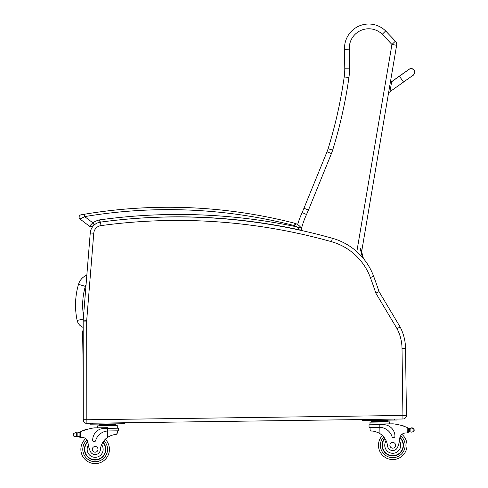 <?xml version="1.0" encoding="UTF-8"?>
<svg xmlns="http://www.w3.org/2000/svg" width="488" height="488" viewBox="0 0 488 488"><rect width="100%" height="100%" fill="white"/><g stroke="black" fill="none" stroke-linecap="round" stroke-linejoin="round"><path stroke-width="0.73" d="M83.167 327.363A9.486 9.486 0 0 1 77.135 320.415A73.987 73.932 -175.4 0 1 78.507 284.327A14.347 14.347 0 0 1 86.84 275.122A14.347 14.347 0 0 0 78.507 284.327L85.351 286.346A7.21 7.21 0 0 1 86.065 284.717M406.443 415.38L402.923 415.422L402.929 418.991A3.568 3.568 0 0 0 406.443 415.38L405.534 348.359A47.568 47.568 0 0 0 400.123 326.954L379.054 291.653A477.746 477.746 0 0 0 373.649 276.299A61.836 61.836 0 0 0 332.426 238.29A571.997 571.997 0 0 0 100.504 222.125A11.889 11.889 0 0 0 90.256 232.953L83.198 320.11A11.889 11.889 0 0 0 83.161 321.086L83.289 419.717A3.568 3.568 0 0 0 86.901 423.279L86.248 423.285A2.379 2.379 0 0 1 84.076 421.949A2.379 2.379 0 0 0 86.248 423.285L86.272 423.23M83.228 376.352L82.624 331.761A2.379 2.379 0 0 1 83.173 330.211A2.379 2.379 0 0 0 82.624 331.761L83.173 332.029M362.56 257.493L360.199 248.532M360.772 248.38L363.45 258.555M379.054 291.653L375.833 293.129L397.049 328.674A44.048 44.048 0 0 1 402.014 348.408L402.923 415.422M402.014 348.408L405.534 348.359A47.568 47.568 0 0 0 400.123 326.954L397.049 328.674M402.881 415.471L86.852 419.759L86.901 423.279L402.929 418.991M90.451 274.177L93.763 233.234L90.256 232.953A11.889 11.889 0 0 1 96.106 223.644A17.775 17.775 0 0 0 94.16 224.785L92.433 226.109L94.16 224.785L92.83 222.815L89.432 226.212A2.379 2.379 0 0 0 92.433 226.109A2.379 2.379 0 0 1 89.432 226.212A2.379 2.379 0 0 0 92.433 226.109A2.379 2.379 0 0 1 89.432 226.212A2.379 2.379 0 0 0 92.433 226.109A2.379 2.379 0 0 1 89.432 226.212L80.032 219.051A2.379 2.379 0 0 1 81.063 214.818L82.204 214.616M344.772 68.21L349.524 68.149L349.298 49.154A19.428 19.428 0 0 1 382.25 34.282L385.636 30.939L382.25 34.282L391.943 44.463L395.39 41.181L385.636 30.939A24.186 24.186 0 0 0 344.54 49.294A24.186 24.186 0 0 1 385.636 30.939A24.186 24.186 0 0 0 344.54 49.294L344.772 68.21A57.078 57.078 0 0 1 344.211 76.921A57.078 57.078 0 0 0 344.772 68.21A57.078 57.078 0 0 1 344.211 76.921A462.758 462.758 0 0 1 328.113 148.718A38.052 38.052 0 0 1 327.015 151.792A38.052 38.052 0 0 0 328.113 148.718A38.052 38.052 0 0 1 327.015 151.792L302.17 212.567A89.109 89.109 0 0 0 297.637 224.59A89.109 89.109 0 0 1 302.17 212.567A89.109 89.109 0 0 0 297.637 224.59A12.603 12.603 0 0 0 295.74 223.608A9.516 9.516 0 0 0 294.471 223.187A9.516 9.516 0 0 1 295.74 223.608A9.516 9.516 0 0 0 294.471 223.187A9.516 9.516 0 0 1 295.74 223.608A12.603 12.603 0 0 1 301.346 228.158L296.722 226.835L299.278 229.037M361.645 251.686L396.634 45.256A4.758 4.758 0 0 0 395.39 41.181M360.961 255.706L361.401 253.107M396.634 45.256L391.943 44.463L356.826 251.655M301.493 228.463A84.351 84.351 0 0 1 306.507 214.525L302.17 212.567M306.507 214.525L308.446 210.114L304.067 208.26M349.298 49.154L344.54 49.294M76.573 432.886L77.842 432.886A4.008 4.008 0 0 0 78.977 432.533A50.563 50.563 0 0 1 79.721 432.173L80.246 431.929L79.074 433.204L79.117 436.241L79.08 433.716A45.323 45.323 0 0 0 79.044 433.734L79.08 436.241A0.372 0.372 0 0 1 78.592 436.595A4.008 4.008 0 0 0 77.891 436.443L76.622 436.479L77.891 436.443L77.842 432.886L76.573 432.886A0.372 0.372 0 0 1 77.311 432.935A4.008 4.008 0 0 1 76.573 432.886L76.622 436.479L75.872 436.699L76.622 436.479M80.252 437.346L79.117 436.241A1.122 1.122 0 0 0 80.252 437.346L80.319 437.346A33.709 33.709 0 0 1 82.21 437.376A6.118 6.118 0 0 1 88.023 442.897A6.118 6.118 0 0 0 87.907 442.183L88.023 442.897A26.218 26.218 0 0 0 90.262 451.235A5.24 5.24 0 0 0 100.369 449.753A16.58 16.58 0 0 1 107.634 437.34C111.142 435.351 113.972 434.411 116.132 434.527L117.37 433.094L117.34 430.837L117.37 433.094M115.76 424.895L115.754 424.182L111.606 424.237L99.168 424.407L99.174 425.121L99.186 425.835L99.174 425.121L115.766 424.895L115.772 425.609M108.373 430.959L118.34 430.825L118.303 428.202L107.513 428.348L107.506 427.701L94.239 427.878A50.563 50.563 0 0 0 80.246 431.929L80.319 437.346A33.709 33.709 0 0 1 82.21 437.376A33.709 33.709 0 0 0 80.319 437.346A33.709 33.709 0 0 1 82.21 437.376M75.835 432.691A0.372 0.372 0 0 0 75.53 432.252A0.372 0.372 0 0 0 75.103 432.563A1.873 1.873 0 0 1 75.817 432.685L73.603 433.399L73.298 434.985L73.639 436.046L75.872 436.699M109.416 449.137A14.268 14.268 0 0 1 89.377 462.386A14.268 14.268 0 0 1 85.681 438.651A14.268 14.268 0 0 0 89.377 462.386A14.268 14.268 0 0 0 109.416 449.137A14.268 14.268 0 0 1 89.377 462.386A14.268 14.268 0 0 1 85.681 438.651A14.268 14.268 0 0 0 89.377 462.386A14.268 14.268 0 0 0 105.268 439.273A14.268 14.268 0 0 1 109.416 449.137A14.268 14.268 0 0 0 105.268 439.273A14.268 14.268 0 0 1 109.416 449.137M407.7 427.726A50.563 50.563 0 0 1 408.45 428.061A4.008 4.008 0 0 0 408.889 428.232A0.372 0.372 0 0 0 408.407 428.592L408.419 429.269A45.323 45.323 0 0 0 408.377 429.251L408.413 431.77L408.371 428.738L407.163 427.5L407.236 432.911L408.413 431.77A1.122 1.122 0 0 1 407.309 432.911M411.597 428.135A0.372 0.372 0 0 1 411.884 427.689A0.372 0.372 0 0 1 412.323 427.994A1.873 1.873 0 0 0 411.616 428.129L413.848 428.781L414.19 429.843L413.885 431.429L411.665 432.142L410.914 431.947L411.665 432.142M408.889 428.232A4.008 4.008 0 0 0 409.597 428.391L410.865 428.348A0.372 0.372 0 0 0 410.127 428.421A4.008 4.008 0 0 0 410.859 428.348L409.597 428.391L409.645 431.941L410.914 431.947L409.645 431.941A4.008 4.008 0 0 0 408.944 432.118A0.372 0.372 0 0 1 408.45 431.77M378.475 445.489A14.268 14.268 0 0 0 398.861 458.189A14.268 14.268 0 0 0 401.917 434.363A14.268 14.268 0 0 1 398.861 458.189A14.268 14.268 0 0 1 382.354 435.516A14.268 14.268 0 0 0 378.475 445.489M107.549 430.995L107.513 428.348L104.212 428.391A11.675 11.675 0 0 0 92.702 440.219A1.495 1.495 0 0 0 95.624 440.621A13.481 13.481 0 0 1 107.549 430.995L107.634 437.34L108.482 436.803M109.153 436.431L109.904 436.058M110.581 435.76L111.075 435.564M111.606 424.237L111.618 424.95M103.316 424.353L103.322 425.066M85.522 429.885A0.372 0.372 0 0 1 86.211 429.666M84.101 430.367A0.372 0.372 0 0 1 84.79 430.129M82.686 430.898A0.372 0.372 0 0 1 83.369 430.636M78.544 432.71A0.372 0.372 0 0 1 79.038 433.057L79.08 436.241M73.291 434.466L73.298 434.985M97.716 427.83L97.692 425.853L117.266 425.591L117.303 428.214M122.305 422.797L124.684 422.767L124.696 423.718L122.317 423.749L122.305 422.797M92.592 424.151L92.58 423.2L90.201 423.236L90.213 424.188L122.317 423.749M102.992 442.055A10.706 10.706 0 0 1 91.006 459.202A10.706 10.706 0 0 1 87.748 441.597M100.369 449.753A16.58 16.58 0 0 1 101.62 444.647L102.7 442.525A16.58 16.58 0 0 0 101.62 444.647A7.991 7.991 0 0 1 97.661 456.914A7.991 7.991 0 0 1 88.34 445.147L88.023 442.897M84.778 449.472A10.37 10.37 0 0 1 87.852 441.957A10.37 10.37 0 0 0 98.954 458.976A10.37 10.37 0 0 0 102.809 442.348A10.37 10.37 0 0 1 98.954 458.976A10.37 10.37 0 0 1 84.778 449.472M92.293 449.369A2.855 2.855 0 0 0 96.606 451.784A2.855 2.855 0 0 0 96.539 446.843A2.855 2.855 0 0 0 92.293 449.369M370.087 429.666L370.056 427.409L370.087 429.666L371.362 431.069C373.521 430.892 376.376 431.752 379.932 433.643A16.58 16.58 0 0 1 387.533 445.861A5.24 5.24 0 0 0 397.677 447.069A26.218 26.218 0 0 0 399.69 438.669A6.118 6.118 0 0 1 405.351 432.996A33.709 33.709 0 0 1 407.236 432.911M376.449 431.965L376.95 432.148M377.627 432.423L378.395 432.777M379.072 433.13L379.932 433.643L379.847 427.305L379.024 427.293L379.847 427.305L379.81 424.651L369.026 424.798L369.062 427.427L379.024 427.293M379.847 427.305A13.481 13.481 0 0 1 392.029 436.601A1.495 1.495 0 0 0 394.945 436.12A11.675 11.675 0 0 0 383.11 424.609L379.81 424.651L379.804 424.005L393.072 423.828A50.563 50.563 0 0 1 407.163 427.5M414.19 429.843L414.196 430.367M371.466 420.711L388.051 420.491L388.058 421.205L371.472 421.425L371.466 420.711M383.904 420.546L383.91 421.26M375.608 420.656L375.62 421.37M388.07 421.913L388.064 421.205M401.837 425.591A0.372 0.372 0 0 0 401.142 425.396M403.271 426.042A0.372 0.372 0 0 0 402.576 425.817M404.698 426.53A0.372 0.372 0 0 0 404.009 426.286M370.02 424.786L369.989 422.163L389.564 421.894L389.589 423.877M394.615 420.058L396.994 420.028L396.982 419.076L394.603 419.107L394.615 420.058L364.89 420.461L364.878 419.509L362.499 419.54L362.511 420.491L364.89 420.461M384.703 438.236A10.706 10.706 0 0 0 397.153 455.048A10.706 10.706 0 0 0 399.928 437.364M399.69 438.669L399.434 440.926A7.991 7.991 0 0 1 395.079 452.937A7.991 7.991 0 0 1 386.148 440.786L385.008 438.694M399.831 437.724A10.37 10.37 0 0 1 396.933 454.779A10.37 10.37 0 0 1 384.892 438.523M395.597 445.257A2.855 2.855 0 0 0 391.285 442.842A2.855 2.855 0 0 0 391.352 447.789A2.855 2.855 0 0 0 395.597 445.257M414.702 72.785A3.568 3.568 9.6 0 0 408.56 69.729A3.568 3.568 9.6 0 1 414.709 72.73L414.69 72.84A3.568 3.568 9.6 0 1 414.275 74.005M389.869 92.275L388.698 92.073L389.869 92.275L391.754 81.154L390.583 80.947L391.754 81.154M408.59 69.79A3.568 3.568 9.6 0 1 414.69 72.84C413.592 74.981 412.879 75.915 412.549 75.646L389.967 91.689M391.754 81.142L390.607 80.825M82.771 214.519L84.284 214.262A507.782 507.782 0 0 1 294.471 223.187L293.88 225.493A7.137 7.137 0 0 1 294.831 225.81L295.74 223.608A12.603 12.603 0 0 1 297.637 224.59M81.063 214.818A2.379 2.379 0 0 0 80.032 219.051A2.379 2.379 0 0 1 81.063 214.818A2.379 2.379 0 0 0 80.032 219.051A2.379 2.379 0 0 1 81.063 214.818A2.379 2.379 0 0 0 80.032 219.051L84.68 216.611L84.284 214.262M272.353 224.645C269.705 224.206 269.705 224.206 272.353 224.645C275 225.09 275 225.09 272.353 224.645M100.412 222.186L99.351 219.929L98.942 222.51M128.405 219.033A570.808 570.808 0 0 1 300.108 229.994A1.19 1.19 0 0 0 301.346 228.158A12.603 12.603 0 0 0 295.74 223.608M299.181 228.933L297.778 227.615M83.539 315.895A66.85 66.795 -175.4 0 1 85.351 286.346M77.135 320.415L83.283 319.109M86.693 329.327L86.687 327.985M373.649 276.299L370.349 277.526A474.226 474.226 0 0 1 375.833 293.129M332.426 238.29L331.474 241.682A58.316 58.316 0 0 1 370.349 277.526M100.504 222.125L100.979 225.615A568.477 568.477 0 0 1 331.474 241.682M83.198 320.11L86.705 320.396L93.763 233.234A8.369 8.369 0 0 1 100.979 225.615M83.161 321.086L86.681 321.08A8.369 8.369 0 0 1 86.705 320.396M83.289 419.717L86.809 419.71L86.681 321.08L86.852 419.759M90.256 232.953A11.889 11.889 0 0 1 96.106 223.644M348.92 77.592L344.211 76.921A462.758 462.758 0 0 1 328.113 148.718L332.657 150.121A467.516 467.516 0 0 0 348.92 77.592A61.836 61.836 0 0 0 349.524 68.149M301.005 230.403A84.351 84.351 0 0 1 301.175 229.696M327.015 151.792L331.419 153.58A42.81 42.81 0 0 0 332.657 150.121M308.446 210.114L331.419 153.58M103.987 440.682A12.365 12.365 0 0 1 107.513 449.161A12.365 12.365 0 0 0 103.987 440.682A12.365 12.365 0 0 1 90.121 460.635A12.365 12.365 0 0 1 86.986 440.042A12.365 12.365 0 0 0 90.121 460.635A12.365 12.365 0 0 0 107.513 449.161A12.365 12.365 0 0 1 90.121 460.635A12.365 12.365 0 0 1 86.986 440.042M383.672 436.894A12.365 12.365 0 0 0 380.378 445.465A12.365 12.365 0 0 1 383.672 436.894A12.365 12.365 0 0 0 398.074 456.457A12.365 12.365 0 0 0 400.648 435.784A12.365 12.365 0 0 1 398.074 456.457A12.365 12.365 0 0 1 380.378 445.465A12.365 12.365 0 0 0 398.074 456.457A12.365 12.365 0 0 0 400.648 435.784M73.603 433.399L73.639 436.046M413.848 428.781L413.885 431.429M410.865 428.348L410.914 431.947M391.657 81.74L399.41 76.232L403.545 82.045M391.675 81.612L409.286 69.119M294.831 225.81A10.224 10.224 0 0 1 296.722 226.835A573.187 573.187 0 0 0 99.351 219.929A20.154 20.154 0 0 0 92.83 222.815L84.68 216.611A505.403 505.403 0 0 1 293.88 225.493M300.108 229.994A1.19 1.19 0 0 0 301.346 228.158C301.743 229.317 301.334 229.927 300.108 229.994C301.334 229.933 301.743 229.317 301.346 228.158M385.191 420.528L386.118 420.174L385.191 420.528M102.022 424.371L101.089 424.035M112.899 424.218L113.82 423.865M371.478 422.138L371.472 421.425M374.32 420.674L373.387 420.345M399.41 76.232L409.06 69.369M414.105 70.071L412.012 68.662L409.408 69.046"/></g></svg>
